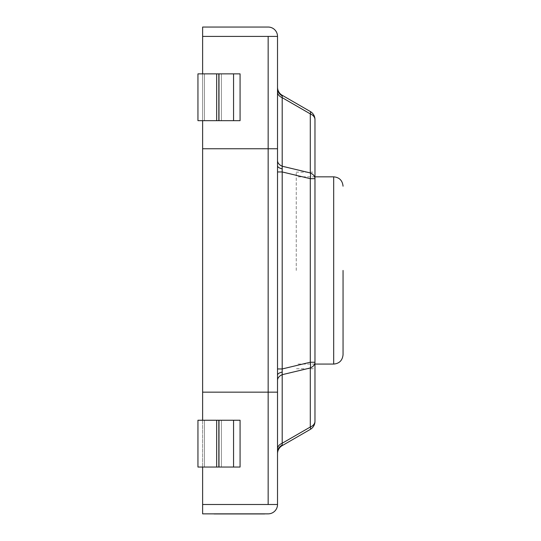 <?xml version="1.0" encoding="UTF-8"?>
<svg xmlns="http://www.w3.org/2000/svg" width="541" height="541" viewBox="0 0 541 541"><rect width="100%" height="100%" fill="white"/><g stroke="black" fill="none" stroke-linecap="round" stroke-linejoin="round"><path stroke-width="0.41" stroke-dasharray="2.71 2.03" d="M277.519 504.496A9.359 9.359 0 0 1 268.16 513.855L202.625 513.855L202.625 504.496L268.16 504.496L268.16 392.157L277.519 392.157L277.519 504.496L202.625 504.496L202.625 36.409L268.16 36.409L202.625 36.409L202.625 27.05L268.16 27.05A9.359 9.359 0 0 1 277.519 36.409L268.16 36.409L268.16 148.755L202.625 148.755L202.625 392.157L202.625 148.755L268.16 148.755L202.625 148.755L268.16 148.755L268.16 392.157L202.625 392.157L268.16 392.157L268.16 148.755L268.16 392.157L202.625 392.157L268.16 392.157L268.16 36.409M233.563 120.663L219.179 120.663L219.179 73.86L240.076 73.86L204.457 73.86L218.841 73.86L218.841 120.663L233.563 120.663L219.179 120.663L221.35 120.663L221.35 73.86L233.563 73.86L233.563 120.663L240.076 120.663L221.35 120.663L221.35 73.86L240.076 73.86L240.076 120.663L221.35 120.663L221.35 73.86L240.076 73.86L240.076 120.663L221.35 120.663L221.35 73.86L240.076 73.86L240.076 120.663L197.945 120.663L197.945 73.86L216.671 73.86L216.671 120.663L197.945 120.663L197.945 73.86L216.671 73.86L216.671 120.663L197.945 120.663L197.945 73.86L216.671 73.86L216.671 120.663L197.945 120.663L204.457 120.663L204.457 73.86L216.671 73.86M233.563 467.045L219.179 467.045L219.179 420.242L240.076 420.242L204.457 420.242L218.841 420.242L218.841 467.045L233.563 467.045L219.179 467.045L221.35 467.045L221.35 420.242L233.563 420.242L233.563 467.045L240.076 467.045L221.35 467.045L221.35 420.242L240.076 420.242L240.076 467.045L221.35 467.045L221.35 420.242L240.076 420.242L240.076 467.045L221.35 467.045L221.35 420.242L240.076 420.242L240.076 467.045L197.945 467.045L197.945 420.242L216.671 420.242L216.671 467.045L197.945 467.045L197.945 420.242L216.671 420.242L216.671 467.045L197.945 467.045L197.945 420.242L216.671 420.242L216.671 467.045L197.945 467.045L204.457 467.045L204.457 420.242L216.671 420.242M202.625 73.86L202.625 120.663M202.625 420.242L202.625 467.045M218.841 467.045L204.457 467.045L204.457 420.242L219.179 420.242L219.179 467.045L204.457 467.045L216.671 467.045M218.841 120.663L204.457 120.663L204.457 73.86L219.179 73.86L219.179 120.663L204.457 120.663L216.671 120.663M233.563 420.242L218.841 420.242M233.563 73.86L218.841 73.86M343.055 354.707L343.055 270.453M296.245 270.453L296.245 172.153L296.245 270.453M277.519 368.955L277.519 160.488L277.519 380.418L277.519 368.955L282.199 368.955L282.199 95.284A9.359 9.359 0 0 1 277.519 87.175L277.519 88.399L277.519 87.175M277.519 448.983L277.519 380.418L277.519 448.983A9.359 6.62 0 0 1 282.199 443.248L282.199 368.955L310.284 362.24L314.97 362.24L314.97 172.153L296.245 172.153M282.199 445.622L282.199 443.248L310.284 427.032A9.359 1.9 60 0 1 310.284 429.405L282.199 445.622A9.359 9.359 0 0 0 277.519 453.73M277.519 160.488L277.519 88.399L277.519 160.488A9.359 6.62 0 0 0 282.199 166.222L310.284 172.937A9.359 6.62 180 0 1 314.97 178.672L314.97 119.608A9.359 9.359 0 0 0 310.284 111.5L282.199 95.284M268.16 504.496L268.16 392.157L277.519 392.157L277.519 36.409M277.519 148.755L268.16 148.755L277.519 148.755L268.16 148.755L268.16 392.157L277.519 392.157M202.625 148.755L202.625 392.157L202.625 148.755L268.16 148.755M202.625 392.157L268.16 392.157M277.519 380.418A9.359 6.62 180 0 1 282.199 374.69L310.284 367.968L310.284 427.032A9.359 6.62 0 0 0 314.97 421.297A9.359 9.359 0 0 1 310.284 429.405A9.359 9.359 0 0 0 314.97 421.297L314.97 270.453L314.97 368.752L296.245 368.752M277.519 91.923A9.359 6.62 0 0 0 282.199 97.657L310.284 113.874A9.359 1.9 120 0 0 310.284 111.5A9.359 9.359 0 0 1 314.97 119.608A9.359 6.62 180 0 0 310.284 113.874L310.284 172.937A9.359 4.585 103.4 0 1 310.284 178.672L310.284 362.24A9.359 4.585 76.6 0 1 310.284 367.968A9.359 6.62 180 0 0 314.97 362.24M277.519 171.95L282.199 171.95L310.284 178.672L314.97 178.672M231.467 513.95L217.381 513.855M222.419 513.855L231.886 513.855L222.419 513.855M220.802 513.855L236.092 513.855L220.802 513.95M245.513 513.95L260.397 513.95L245.513 513.855M244.965 513.855L246.703 513.855M244.803 513.855L246.54 513.855M244.782 513.855L260.011 513.95L244.755 513.95M244.606 513.855L259.876 513.95L244.606 513.855M223.061 513.95L231.805 513.95L223.061 513.855M230.256 513.95L229.864 513.95L230.256 513.855M222.243 513.95L235.795 513.95L222.243 513.855M220.295 513.855L235.578 513.95L220.295 513.95M214.074 513.95L264.65 513.95M246.743 513.95L260.255 513.95L245.026 513.855M246.581 513.95L251.707 513.855M251.666 513.95L253.411 513.855M253.452 513.95L258.327 513.855M258.28 513.95L260.038 513.855M260.093 513.95L244.863 513.855M258.246 513.95L246.486 513.95L258.246 513.855M250.544 513.95L257.922 513.95L250.544 513.855M217.381 513.95L215.683 513.855M215.683 513.95L231.453 513.95M220.559 513.95L229.019 513.95L220.572 513.855M233.624 513.95L232.562 513.95L233.624 513.855M333.689 176.839L333.689 364.073M281.922 372.127A9.359 3.584 180 0 0 277.519 375.163M281.922 445.175A9.359 8.649 180 0 0 277.519 452.506M281.922 168.778A9.359 3.584 180 0 1 277.519 165.742M281.922 95.73A9.359 8.649 180 0 1 277.519 88.399M314.97 364.073L296.245 364.073M314.97 176.839L296.245 176.839"/><path stroke-width="0.81" d="M268.16 504.496L202.625 504.496L268.16 504.496L268.16 392.157L268.16 504.496L277.519 504.496L277.519 392.157L268.16 392.157L268.16 148.755L277.519 148.755L277.519 392.157M277.519 148.755L277.519 36.409L202.625 36.409L202.625 73.86M202.625 120.663L202.625 148.755L268.16 148.755L268.16 36.409L268.16 148.755M268.16 392.157L202.625 392.157L202.625 420.242M202.625 467.045L202.625 513.855L268.16 513.855A9.359 9.359 0 0 0 277.519 504.496M216.671 420.242L240.076 420.242L240.076 467.045L197.945 467.045L197.945 420.242L216.671 420.242L216.671 467.045M216.671 73.86L240.076 73.86L240.076 120.663L197.945 120.663L197.945 73.86L216.671 73.86L216.671 120.663M343.055 270.453L343.055 354.707C342.446 360.448 339.322 363.566 333.689 364.073L333.689 176.839L314.97 176.839M277.519 91.923A9.359 6.62 180 0 0 282.199 97.657L282.199 445.622A9.359 9.359 0 0 0 277.519 453.73M277.519 368.955L282.199 368.955L310.284 362.24A9.359 4.585 76.6 0 1 310.284 367.968L282.199 374.69A9.359 6.62 0 0 0 277.519 380.418M277.519 87.175A9.359 9.359 0 0 0 282.199 95.284L282.199 97.657L310.284 113.874A9.359 6.62 0 0 1 314.97 119.608L314.97 421.297A9.359 6.62 180 0 1 310.284 427.032A9.359 1.9 60 0 1 310.284 429.405L282.199 445.622M314.97 172.153L314.97 178.672A9.359 6.62 180 0 0 310.284 172.937A9.359 4.585 103.4 0 1 310.284 178.672L282.199 171.95L277.519 171.95M277.519 36.409A9.359 9.359 0 0 0 268.16 27.05L202.625 27.05L202.625 36.409L268.16 36.409M282.199 95.284L310.284 111.5A9.359 1.9 120 0 1 310.284 113.874L310.284 172.937L282.199 166.222A9.359 6.62 0 0 1 277.519 160.488M277.519 448.983A9.359 6.62 0 0 1 282.199 443.248L310.284 427.032L310.284 367.968A9.359 6.62 180 0 0 314.97 362.24L314.97 368.752M310.284 111.5A9.359 9.359 0 0 1 314.97 119.608M314.97 421.297A9.359 9.359 0 0 1 310.284 429.405M264.65 513.95L255.792 513.95M256.021 513.95L214.074 513.95M202.625 392.157L202.625 148.755M218.841 420.242L218.841 467.045M233.563 420.242L233.563 467.045M218.841 73.86L218.841 120.663M233.563 73.86L233.563 120.663M281.922 445.175A9.359 8.649 0 0 0 277.519 452.506M281.922 372.127A9.359 3.584 0 0 0 277.519 375.163M281.922 95.73A9.359 8.649 0 0 1 277.519 88.399M281.922 168.778A9.359 3.584 0 0 1 277.519 165.742M314.97 362.24L310.284 362.24L310.284 178.672L314.97 178.672M333.689 364.073L314.97 364.073M333.689 176.839C339.322 177.34 342.446 180.457 343.055 186.199"/></g></svg>

